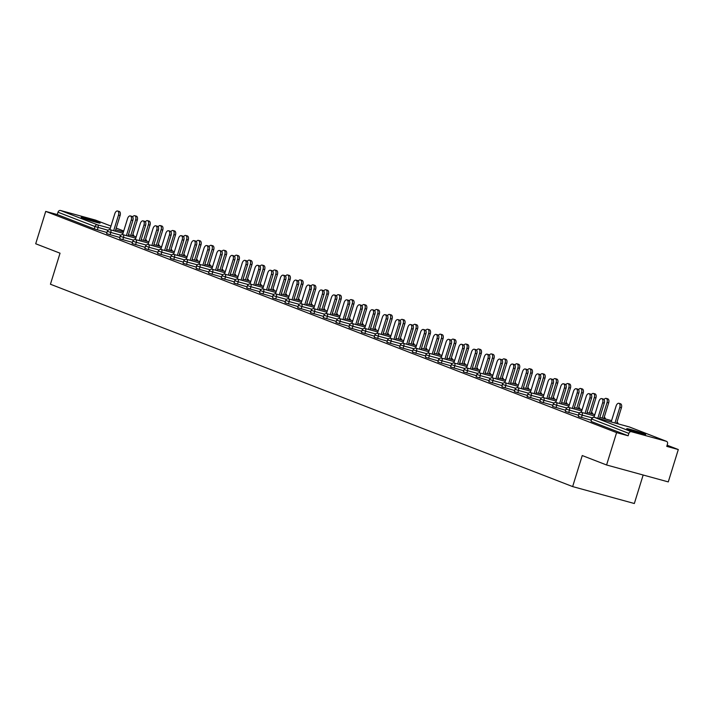 <?xml version="1.0" encoding="UTF-8"?>
<svg xmlns="http://www.w3.org/2000/svg" width="714" height="714" viewBox="0 0 714 714"><rect width="100%" height="100%" fill="white"/><g stroke="black" fill="none" stroke-linecap="round" stroke-linejoin="round"><path stroke-width="1.07" d="M644.108 433.755A9.916 0.473 17.2 0 0 633.55 430.292A9.916 0.473 17.2 0 0 626.74 428.659A9.916 0.473 17.2 0 0 628.311 429.426A9.916 0.473 17.2 0 0 638.878 432.889A9.916 0.473 17.2 0 0 645.679 434.523A9.916 0.473 17.2 0 0 644.108 433.755M98.541 222.349A9.916 0.473 17.2 0 0 87.983 218.895A9.916 0.473 17.2 0 0 81.173 217.252A9.916 0.473 17.2 0 0 82.744 218.02A9.916 0.473 17.2 0 0 93.302 221.483A9.916 0.473 17.2 0 0 100.112 223.116A9.916 0.473 17.2 0 0 98.541 222.349M643.153 475.015L634.335 503.513L572.646 486.582L50.435 284.234L60.038 253.193L35.7 243.769L45.723 211.398L57.254 214.566L94.257 228.899L94.989 226.534L57.986 212.201L57.254 214.566M678.3 449.543L666.76 446.375L667.492 444.01A2.321 1.919 111.2 0 0 666.332 441.288L631.408 431.711A2.321 1.919 111.2 0 0 628.873 433.416L628.141 435.781L616.601 432.613L606.588 464.984L668.277 481.905L678.3 449.543L667.126 445.206M57.986 212.201A2.321 1.919 -68.8 0 1 60.52 210.487L95.444 220.073A2.321 1.919 -68.8 0 1 95.747 220.189M606.588 464.984L582.249 455.55L572.646 486.582M616.601 432.613L45.723 211.398M591.13 420.135L578.402 416.512L578.768 413.959L582.213 415.129L581.482 417.494M628.141 435.781L591.147 421.447L591.504 418.904L591.147 421.447M106.975 232.532L94.257 228.899M565.649 410.264L552.556 406.453L553.288 404.088L556.733 405.249L556.001 407.614M540.159 400.384L527.075 396.582L527.807 394.217L531.252 395.377L530.52 397.743M514.678 390.513L501.96 386.89L502.326 384.346L505.771 385.506L505.039 387.872M489.197 380.642L476.113 376.831L476.845 374.466L480.29 375.626L479.549 377.992M463.716 370.762L450.623 366.96L451.355 364.595L454.8 365.755L454.068 368.121M438.235 360.891L425.517 357.268L425.874 354.724L429.319 355.884L428.587 358.249M412.754 351.02L399.661 347.209L400.393 344.844L403.838 346.004L403.107 348.37M387.274 341.14L374.181 337.338L374.912 334.973L378.358 336.133L377.626 338.498M361.793 331.269L349.066 327.646L349.432 325.102L352.877 326.262L352.145 328.627M336.312 321.398L323.219 317.587L323.951 315.222L327.396 316.382L326.664 318.747M310.831 311.518L297.738 307.716L298.47 305.351L301.915 306.511L301.183 308.876M285.35 301.647L272.623 298.024L272.989 295.48L276.434 296.64L275.702 299.005M259.869 291.776L246.776 287.965L247.508 285.6L250.953 286.76L250.221 289.125M234.379 281.896L221.295 278.094L222.027 275.729L225.472 276.889L224.74 279.254M208.899 272.025L196.18 268.402L196.546 265.858L199.991 267.018L199.26 269.383M183.418 262.154L170.334 258.343L171.065 255.978L174.502 257.138L173.77 259.503M157.937 252.274L144.844 248.472L145.576 246.107L149.021 247.267L148.289 249.632M132.456 242.403L119.738 238.779L120.095 236.236L123.54 237.396L122.808 239.761M119.72 237.467L106.627 233.656L107.359 231.291L110.804 232.461L110.072 234.817M145.201 247.339L132.108 243.536L132.84 241.171L136.285 242.332L135.553 244.697M170.682 257.219L157.589 253.408L158.321 251.042L161.766 252.203L161.034 254.568M196.163 267.09L183.07 263.279L183.801 260.913L187.246 262.083L186.515 264.439M221.643 276.961L208.55 273.159L209.282 270.793L212.727 271.954L211.996 274.319M247.124 286.841L234.031 283.03L234.763 280.664L238.208 281.825L237.476 284.19M272.605 296.712L259.512 292.901L260.244 290.536L263.689 291.705L262.957 294.061M298.086 306.583L284.993 302.781L285.725 300.416L289.17 301.576L288.438 303.941M323.567 316.463L310.483 312.652L311.215 310.287L314.651 311.447L313.919 313.812M349.048 326.334L335.964 322.523L336.696 320.158L340.141 321.327L339.409 323.683M374.529 336.205L361.445 332.403L362.176 330.038L365.622 331.198L364.89 333.563M400.01 346.085L386.926 342.274L387.657 339.909L391.102 341.069L390.371 343.434M425.499 355.956L412.406 352.145L413.138 349.78L416.583 350.949L415.851 353.305M450.98 365.827L437.887 362.025L438.619 359.66L442.064 360.82L441.332 363.185M476.461 375.707L463.368 371.896L464.1 369.531L467.545 370.691L466.813 373.056M501.942 385.578L488.849 381.767L489.581 379.402L493.026 380.562L492.294 382.927M527.423 395.449L514.33 391.647L515.062 389.282L518.507 390.442L517.775 392.807M552.904 405.329L539.811 401.518L540.543 399.153L543.988 400.313L543.256 402.678M578.385 415.2L565.292 411.389L566.024 409.024L569.469 410.184L568.737 412.549M117.587 211.005L119.193 211.442A3.481 1.964 105.3 0 1 120.104 215.521L118.497 215.075A3.481 1.964 -74.7 0 0 117.587 211.005A3.481 1.964 -74.7 0 0 114.829 213.656L109.867 229.676M120.104 215.521L115.266 231.131M118.497 215.075L113.669 230.693M134.732 215.708L136.338 216.146A3.481 1.964 105.3 0 1 137.258 220.224L135.651 219.778A3.481 1.964 -74.7 0 0 134.732 215.708A3.481 1.964 -74.7 0 0 132.643 216.922M130.814 235.397L135.651 219.778M132.42 235.843L137.258 220.224M130.323 215.94L131.929 216.378A3.481 1.964 105.3 0 1 132.849 220.456L131.242 220.01A3.481 1.964 -74.7 0 0 130.323 215.94A3.481 1.964 -74.7 0 0 127.565 218.591L122.603 234.611M132.849 220.456L128.011 236.075M131.242 220.01L126.405 235.629M143.068 220.876L144.674 221.322A3.481 1.964 105.3 0 1 145.585 225.392L143.987 224.955A3.481 1.964 -74.7 0 0 143.068 220.876A3.481 1.964 -74.7 0 0 140.31 223.527L135.348 239.547M145.585 225.392L140.756 241.011M143.987 224.955L139.15 240.564M155.804 225.811L157.41 226.258A3.481 1.964 105.3 0 1 158.329 230.327L156.723 229.89A3.481 1.964 -74.7 0 0 155.804 225.811A3.481 1.964 -74.7 0 0 153.046 228.462L148.093 244.491M158.329 230.327L153.492 245.946M156.723 229.89L151.886 245.509M168.549 230.756L170.155 231.193A3.481 1.964 105.3 0 1 171.065 235.263L169.468 234.826A3.481 1.964 -74.7 0 0 168.549 230.756A3.481 1.964 -74.7 0 0 165.791 233.398L160.828 249.427M171.065 235.263L166.237 250.882M169.468 234.826L164.631 250.444M181.294 235.691L182.891 236.129A3.481 1.964 105.3 0 1 183.81 240.199L182.204 239.761A3.481 1.964 -74.7 0 0 181.294 235.691A3.481 1.964 -74.7 0 0 178.527 238.342L173.573 254.362M183.81 240.199L178.973 255.817M182.204 239.761L177.367 255.38M147.477 220.644L149.083 221.09A3.481 1.964 105.3 0 1 149.994 225.16L148.396 224.723A3.481 1.964 -74.7 0 0 147.477 220.644A3.481 1.964 -74.7 0 0 145.388 221.858M143.559 240.332L148.396 224.723M145.165 240.779L149.994 225.16M160.222 225.579L161.819 226.026A3.481 1.964 105.3 0 1 162.738 230.095L161.132 229.658A3.481 1.964 -74.7 0 0 160.222 225.579A3.481 1.964 -74.7 0 0 158.133 226.793M156.304 245.277L161.132 229.658M157.901 245.714L162.738 230.095M172.958 230.524L174.564 230.961A3.481 1.964 105.3 0 1 175.474 235.031L173.877 234.594A3.481 1.964 -74.7 0 0 172.958 230.524A3.481 1.964 -74.7 0 0 170.869 231.729M169.04 250.212L173.877 234.594M170.646 250.65L175.474 235.031M185.702 235.459L187.3 235.897A3.481 1.964 105.3 0 1 188.219 239.966L186.613 239.529A3.481 1.964 -74.7 0 0 185.702 235.459A3.481 1.964 -74.7 0 0 183.614 236.673M181.784 255.148L186.613 239.529M183.382 255.585L188.219 239.966M198.438 240.395L200.045 240.832A3.481 1.964 105.3 0 1 200.964 244.911L199.358 244.465A3.481 1.964 -74.7 0 0 198.438 240.395A3.481 1.964 -74.7 0 0 196.35 241.609M194.52 260.083L199.358 244.465M196.127 260.521L200.964 244.911M194.029 240.627L195.636 241.064A3.481 1.964 105.3 0 1 196.546 245.143L194.949 244.697A3.481 1.964 -74.7 0 0 194.029 240.627A3.481 1.964 -74.7 0 0 191.272 243.278L186.309 259.298M196.546 245.143L191.718 260.753M194.949 244.697L190.111 260.315M211.183 245.33L212.781 245.768A3.481 1.964 105.3 0 1 213.7 249.846L212.094 249.4A3.481 1.964 -74.7 0 0 211.183 245.33A3.481 1.964 -74.7 0 0 209.095 246.544M207.265 265.019L212.094 249.4M208.863 265.465L213.7 249.846M206.774 245.562L208.372 246A3.481 1.964 105.3 0 1 209.291 250.078L207.685 249.632A3.481 1.964 -74.7 0 0 206.774 245.562A3.481 1.964 -74.7 0 0 204.008 248.213L199.054 264.234M209.291 250.078L204.454 265.697M207.685 249.632L202.856 265.251M223.919 250.266L225.526 250.712A3.481 1.964 105.3 0 1 226.445 254.782L224.839 254.345A3.481 1.964 -74.7 0 0 223.919 250.266A3.481 1.964 -74.7 0 0 221.831 251.48M220.001 269.954L224.839 254.345M221.608 270.401L226.445 254.782M219.51 250.498L221.117 250.944A3.481 1.964 105.3 0 1 222.036 255.014L220.43 254.577A3.481 1.964 -74.7 0 0 219.51 250.498A3.481 1.964 -74.7 0 0 216.753 253.149L211.79 269.169M222.036 255.014L217.199 270.633M220.43 254.577L215.592 270.187M236.664 255.201L238.271 255.648A3.481 1.964 105.3 0 1 239.181 259.717L237.575 259.28A3.481 1.964 -74.7 0 0 236.664 255.201A3.481 1.964 -74.7 0 0 234.576 256.415M232.746 274.899L237.575 259.28M234.353 275.336L239.181 259.717M232.255 255.433L233.853 255.88A3.481 1.964 105.3 0 1 234.772 259.95L233.166 259.512A3.481 1.964 -74.7 0 0 232.255 255.433A3.481 1.964 -74.7 0 0 229.497 258.084L224.535 274.114M234.772 259.95L229.935 275.568M233.166 259.512L228.337 275.131M249.4 260.146L251.007 260.583A3.481 1.964 105.3 0 1 251.926 264.653L250.319 264.216A3.481 1.964 -74.7 0 0 249.4 260.146A3.481 1.964 -74.7 0 0 247.312 261.351M245.482 279.834L250.319 264.216M247.089 280.272L251.926 264.653M244.991 260.378L246.598 260.815A3.481 1.964 105.3 0 1 247.517 264.885L245.911 264.448A3.481 1.964 -74.7 0 0 244.991 260.378A3.481 1.964 -74.7 0 0 242.233 263.02L237.271 279.049M247.517 264.885L242.68 280.504M245.911 264.448L241.073 280.067M262.145 265.081L263.752 265.519A3.481 1.964 105.3 0 1 264.662 269.589L263.064 269.151A3.481 1.964 -74.7 0 0 262.145 265.081A3.481 1.964 -74.7 0 0 260.057 266.295M258.227 284.77L263.064 269.151M259.834 285.207L264.662 269.589M257.736 265.313L259.343 265.751A3.481 1.964 105.3 0 1 260.253 269.821L258.647 269.383A3.481 1.964 -74.7 0 0 257.736 265.313A3.481 1.964 -74.7 0 0 254.978 267.964L250.016 283.985M260.253 269.821L255.416 285.439M258.647 269.383L253.818 285.002M274.881 270.017L276.488 270.454A3.481 1.964 105.3 0 1 277.407 274.533L275.8 274.087A3.481 1.964 -74.7 0 0 274.881 270.017A3.481 1.964 -74.7 0 0 272.793 271.231M270.963 289.706L275.8 274.087M272.569 290.143L277.407 274.533M270.472 270.249L272.079 270.686A3.481 1.964 105.3 0 1 272.998 274.765L271.391 274.319A3.481 1.964 -74.7 0 0 270.472 270.249A3.481 1.964 -74.7 0 0 267.714 272.9L262.752 288.92M272.998 274.765L268.161 290.375M271.391 274.319L266.554 289.938M287.626 274.952L289.232 275.39A3.481 1.964 105.3 0 1 290.143 279.469L288.545 279.022A3.481 1.964 -74.7 0 0 287.626 274.952A3.481 1.964 -74.7 0 0 285.538 276.166M283.708 294.641L288.545 279.022M285.314 295.087L290.143 279.469M283.217 275.185L284.824 275.622A3.481 1.964 105.3 0 1 285.734 279.701L284.127 279.254A3.481 1.964 -74.7 0 0 283.217 275.185A3.481 1.964 -74.7 0 0 280.459 277.835L275.497 293.856M285.734 279.701L280.905 295.319M284.127 279.254L279.299 294.873M300.371 279.888L301.968 280.334A3.481 1.964 105.3 0 1 302.888 284.404L301.281 283.967A3.481 1.964 -74.7 0 0 300.371 279.888A3.481 1.964 -74.7 0 0 298.282 281.102M296.453 299.577L301.281 283.967M298.05 300.023L302.888 284.404M295.953 280.12L297.559 280.566A3.481 1.964 105.3 0 1 298.479 284.636L296.872 284.199A3.481 1.964 -74.7 0 0 295.953 280.12A3.481 1.964 -74.7 0 0 293.195 282.771L288.233 298.791M298.479 284.636L293.641 300.255M296.872 284.199L292.035 299.809M313.107 284.824L314.713 285.27A3.481 1.964 105.3 0 1 315.624 289.34L314.026 288.902A3.481 1.964 -74.7 0 0 313.107 284.824A3.481 1.964 -74.7 0 0 311.018 286.037M309.189 304.521L314.026 288.902M310.795 304.958L315.624 289.34M308.698 285.056L310.304 285.502A3.481 1.964 105.3 0 1 311.215 289.572L309.617 289.134A3.481 1.964 -74.7 0 0 308.698 285.056A3.481 1.964 -74.7 0 0 305.94 287.706L300.978 303.736M311.215 289.572L306.386 305.19M309.617 289.134L304.78 304.753M325.852 289.768L327.449 290.205A3.481 1.964 105.3 0 1 328.369 294.275L326.762 293.838A3.481 1.964 -74.7 0 0 325.852 289.768A3.481 1.964 -74.7 0 0 323.763 290.973M321.934 309.457L326.762 293.838M323.531 309.894L328.369 294.275M321.443 290L323.04 290.437A3.481 1.964 105.3 0 1 323.96 294.507L322.353 294.07A3.481 1.964 -74.7 0 0 321.443 290A3.481 1.964 -74.7 0 0 318.676 292.642L313.723 308.671M323.96 294.507L319.122 310.126M322.353 294.07L317.516 309.689M338.588 294.703L340.194 295.141A3.481 1.964 105.3 0 1 341.113 299.211L339.507 298.773A3.481 1.964 -74.7 0 0 338.588 294.703A3.481 1.964 -74.7 0 0 336.499 295.908M334.67 314.392L339.507 298.773M336.276 314.829L341.113 299.211M334.179 294.936L335.785 295.373A3.481 1.964 105.3 0 1 336.696 299.443L335.098 299.005A3.481 1.964 -74.7 0 0 334.179 294.936A3.481 1.964 -74.7 0 0 331.421 297.586L326.459 313.607M336.696 299.443L331.867 315.061M335.098 299.005L330.261 314.624M351.333 299.639L352.93 300.076A3.481 1.964 105.3 0 1 353.849 304.155L352.243 303.709A3.481 1.964 -74.7 0 0 351.333 299.639A3.481 1.964 -74.7 0 0 349.244 300.853M347.415 319.328L352.243 303.709M349.012 319.765L353.849 304.155M346.924 299.871L348.521 300.308A3.481 1.964 105.3 0 1 349.441 304.387L347.834 303.941A3.481 1.964 -74.7 0 0 346.924 299.871A3.481 1.964 -74.7 0 0 344.157 302.522L339.204 318.542M349.441 304.387L344.603 319.997M347.834 303.941L343.006 319.56M364.069 304.575L365.675 305.012A3.481 1.964 105.3 0 1 366.594 309.091L364.988 308.644A3.481 1.964 -74.7 0 0 364.069 304.575A3.481 1.964 -74.7 0 0 361.98 305.788M360.151 324.263L364.988 308.644M361.757 324.709L366.594 309.091M359.66 304.807L361.266 305.244A3.481 1.964 105.3 0 1 362.176 309.323L360.579 308.876A3.481 1.964 -74.7 0 0 359.66 304.807A3.481 1.964 -74.7 0 0 356.902 307.457L351.94 323.478M362.176 309.323L357.348 324.941M360.579 308.876L355.742 324.495M376.813 309.51L378.42 309.956A3.481 1.964 105.3 0 1 379.33 314.026L377.724 313.589A3.481 1.964 -74.7 0 0 376.813 309.51A3.481 1.964 -74.7 0 0 374.725 310.724M372.895 329.199L377.724 313.589M374.493 329.645L379.33 314.026M372.405 309.742L374.002 310.188A3.481 1.964 105.3 0 1 374.921 314.258L373.315 313.821A3.481 1.964 -74.7 0 0 372.405 309.742A3.481 1.964 -74.7 0 0 369.647 312.393L364.684 328.413M374.921 314.258L370.084 329.877M373.315 313.821L368.486 329.431M389.549 314.446L391.156 314.892A3.481 1.964 105.3 0 1 392.075 318.962L390.469 318.524A3.481 1.964 -74.7 0 0 389.549 314.446A3.481 1.964 -74.7 0 0 387.461 315.659M385.631 334.143L390.469 318.524M387.238 334.58L392.075 318.962M385.141 314.678L386.747 315.124A3.481 1.964 105.3 0 1 387.666 319.194L386.06 318.756A3.481 1.964 -74.7 0 0 385.141 314.678A3.481 1.964 -74.7 0 0 382.383 317.328L377.42 333.358M387.666 319.194L382.829 334.812M386.06 318.756L381.222 334.375M402.294 319.39L403.901 319.827A3.481 1.964 105.3 0 1 404.811 323.897L403.214 323.46A3.481 1.964 -74.7 0 0 402.294 319.39A3.481 1.964 -74.7 0 0 400.206 320.595M398.376 339.079L403.214 323.46M399.983 339.516L404.811 323.897M397.885 319.622L399.492 320.059A3.481 1.964 105.3 0 1 400.402 324.129L398.796 323.692A3.481 1.964 -74.7 0 0 397.885 319.622A3.481 1.964 -74.7 0 0 395.128 322.264L390.165 338.293M400.402 324.129L395.565 339.748M398.796 323.692L393.967 339.311M415.03 324.326L416.637 324.763A3.481 1.964 105.3 0 1 417.556 328.833L415.95 328.395A3.481 1.964 -74.7 0 0 415.03 324.326A3.481 1.964 -74.7 0 0 412.942 325.53M411.112 344.014L415.95 328.395M412.719 344.451L417.556 328.833M410.621 324.558L412.228 324.995A3.481 1.964 105.3 0 1 413.147 329.065L411.541 328.627A3.481 1.964 -74.7 0 0 410.621 324.558A3.481 1.964 -74.7 0 0 407.864 327.208L402.901 343.229M413.147 329.065L408.31 344.683M411.541 328.627L406.703 344.246M427.775 329.261L429.382 329.698A3.481 1.964 105.3 0 1 430.292 333.777L428.695 333.331A3.481 1.964 -74.7 0 0 427.775 329.261A3.481 1.964 -74.7 0 0 425.687 330.475M423.857 348.95L428.695 333.331M425.464 349.387L430.292 333.777M423.366 329.493L424.973 329.93A3.481 1.964 105.3 0 1 425.883 334.009L424.277 333.563A3.481 1.964 -74.7 0 0 423.366 329.493A3.481 1.964 -74.7 0 0 420.608 332.144L415.646 348.164M425.883 334.009L421.055 349.619M424.277 333.563L419.448 349.182M440.52 334.197L442.118 334.634A3.481 1.964 105.3 0 1 443.037 338.713L441.43 338.266A3.481 1.964 -74.7 0 0 440.52 334.197A3.481 1.964 -74.7 0 0 438.432 335.41M436.593 353.885L441.43 338.266M438.2 354.331L443.037 338.713M436.102 334.429L437.709 334.866A3.481 1.964 105.3 0 1 438.628 338.945L437.022 338.498A3.481 1.964 -74.7 0 0 436.102 334.429A3.481 1.964 -74.7 0 0 433.344 337.079L428.382 353.1M438.628 338.945L433.791 354.563M437.022 338.498L432.184 354.117M453.256 339.132L454.863 339.578A3.481 1.964 105.3 0 1 455.773 343.648L454.175 343.211A3.481 1.964 -74.7 0 0 453.256 339.132A3.481 1.964 -74.7 0 0 451.168 340.346M449.338 358.821L454.175 343.211M450.945 359.267L455.773 343.648M448.847 339.364L450.454 339.81A3.481 1.964 105.3 0 1 451.364 343.88L449.766 343.443A3.481 1.964 -74.7 0 0 448.847 339.364A3.481 1.964 -74.7 0 0 446.089 342.015L441.127 358.035M451.364 343.88L446.536 359.499M449.766 343.443L444.929 359.053M466.001 344.068L467.599 344.514A3.481 1.964 105.3 0 1 468.518 348.584L466.911 348.146A3.481 1.964 -74.7 0 0 466.001 344.068A3.481 1.964 -74.7 0 0 463.913 345.281M462.083 363.765L466.911 348.146M463.681 364.202L468.518 348.584M461.583 344.3L463.19 344.746A3.481 1.964 105.3 0 1 464.109 348.816L462.502 348.378A3.481 1.964 -74.7 0 0 461.583 344.3A3.481 1.964 -74.7 0 0 458.825 346.95L453.872 362.98M464.109 348.816L459.272 364.435M462.502 348.378L457.665 363.997M478.737 349.012L480.344 349.449A3.481 1.964 105.3 0 1 481.263 353.519L479.656 353.082A3.481 1.964 -74.7 0 0 478.737 349.012A3.481 1.964 -74.7 0 0 476.649 350.217M474.819 368.701L479.656 353.082M476.425 369.138L481.263 353.519M474.328 349.244L475.935 349.681A3.481 1.964 105.3 0 1 476.845 353.751L475.247 353.314A3.481 1.964 -74.7 0 0 474.328 349.244A3.481 1.964 -74.7 0 0 471.57 351.886L466.608 367.915M476.845 353.751L472.016 369.37M475.247 353.314L470.41 368.933M491.482 353.948L493.079 354.385A3.481 1.964 105.3 0 1 493.999 358.455L492.392 358.017A3.481 1.964 -74.7 0 0 491.482 353.948A3.481 1.964 -74.7 0 0 489.393 355.153M487.564 373.636L492.392 358.017M489.161 374.074L493.999 358.455M487.073 354.18L488.671 354.617A3.481 1.964 105.3 0 1 489.59 358.687L487.983 358.249A3.481 1.964 -74.7 0 0 487.073 354.18A3.481 1.964 -74.7 0 0 484.306 356.83L479.353 372.851M489.59 358.687L484.752 374.306M487.983 358.249L483.155 373.868M504.218 358.883L505.824 359.32A3.481 1.964 105.3 0 1 506.744 363.399L505.137 362.953A3.481 1.964 -74.7 0 0 504.218 358.883A3.481 1.964 -74.7 0 0 502.129 360.097M500.3 378.572L505.137 362.953M501.906 379.009L506.744 363.399M499.809 359.115L501.415 359.553A3.481 1.964 105.3 0 1 502.326 363.631L500.728 363.185A3.481 1.964 -74.7 0 0 499.809 359.115A3.481 1.964 -74.7 0 0 497.051 361.766L492.089 377.786M502.326 363.631L497.497 379.241M500.728 363.185L495.891 378.804M516.963 363.819L518.569 364.256A3.481 1.964 105.3 0 1 519.48 368.335L517.873 367.888A3.481 1.964 -74.7 0 0 516.963 363.819A3.481 1.964 -74.7 0 0 514.874 365.032M513.045 383.507L517.873 367.888M514.642 383.953L519.48 368.335M512.554 364.051L514.151 364.488A3.481 1.964 105.3 0 1 515.071 368.567L513.464 368.121A3.481 1.964 -74.7 0 0 512.554 364.051A3.481 1.964 -74.7 0 0 509.787 366.701L504.834 382.722M515.071 368.567L510.233 384.186M513.464 368.121L508.636 383.739M529.699 368.754L531.305 369.2A3.481 1.964 105.3 0 1 532.225 373.27L530.618 372.833A3.481 1.964 -74.7 0 0 529.699 368.754A3.481 1.964 -74.7 0 0 527.61 369.968M525.781 388.443L530.618 372.833M527.387 388.889L532.225 373.27M525.29 368.986L526.896 369.433A3.481 1.964 105.3 0 1 527.816 373.502L526.209 373.065A3.481 1.964 -74.7 0 0 525.29 368.986A3.481 1.964 -74.7 0 0 522.532 371.637L517.57 387.657M527.816 373.502L522.978 389.121M526.209 373.065L521.372 388.675M542.444 373.69L544.05 374.136A3.481 1.964 105.3 0 1 544.961 378.206L543.363 377.768A3.481 1.964 -74.7 0 0 542.444 373.69A3.481 1.964 -74.7 0 0 540.355 374.904M538.526 393.387L543.363 377.768M540.132 393.825L544.961 378.206M538.035 373.922L539.632 374.368A3.481 1.964 105.3 0 1 540.552 378.438L538.945 378.001A3.481 1.964 -74.7 0 0 538.035 373.922A3.481 1.964 -74.7 0 0 535.277 376.573L530.315 392.602M540.552 378.438L535.714 394.057M538.945 378.001L534.117 393.619M555.18 378.634L556.786 379.072A3.481 1.964 105.3 0 1 557.705 383.141L556.099 382.704A3.481 1.964 -74.7 0 0 555.18 378.634A3.481 1.964 -74.7 0 0 553.091 379.839M551.262 398.323L556.099 382.704M552.868 398.76L557.705 383.141M550.771 378.866L552.377 379.304A3.481 1.964 105.3 0 1 553.296 383.373L551.69 382.936A3.481 1.964 -74.7 0 0 550.771 378.866A3.481 1.964 -74.7 0 0 548.013 381.508L543.051 397.537M553.296 383.373L548.459 398.992M551.69 382.936L546.853 398.555M567.925 383.57L569.531 384.007A3.481 1.964 105.3 0 1 570.441 388.077L568.844 387.64A3.481 1.964 -74.7 0 0 567.925 383.57A3.481 1.964 -74.7 0 0 565.836 384.775M564.006 403.258L568.844 387.64M565.613 403.696L570.441 388.077M563.516 383.802L565.122 384.239A3.481 1.964 105.3 0 1 566.032 388.309L564.426 387.872A3.481 1.964 -74.7 0 0 563.516 383.802A3.481 1.964 -74.7 0 0 560.758 386.452L555.795 402.473M566.032 388.309L561.204 403.928M564.426 387.872L559.597 403.49M580.669 388.505L582.267 388.943A3.481 1.964 105.3 0 1 583.186 393.012L581.58 392.575A3.481 1.964 -74.7 0 0 580.669 388.505A3.481 1.964 -74.7 0 0 578.572 389.719M576.742 408.194L581.58 392.575M578.349 408.631L583.186 393.012M576.252 388.737L577.858 389.175A3.481 1.964 105.3 0 1 578.777 393.253L577.171 392.807A3.481 1.964 -74.7 0 0 576.252 388.737A3.481 1.964 -74.7 0 0 573.494 391.388L568.531 407.408M578.777 393.253L573.94 408.863M577.171 392.807L572.333 408.426M593.405 393.441L595.012 393.878A3.481 1.964 105.3 0 1 595.922 397.957L594.325 397.511A3.481 1.964 -74.7 0 0 593.405 393.441A3.481 1.964 -74.7 0 0 591.317 394.655M589.487 413.129L594.325 397.511M591.094 413.576L595.922 397.957M588.996 393.673L590.603 394.11A3.481 1.964 105.3 0 1 591.513 398.189L589.916 397.743A3.481 1.964 -74.7 0 0 588.996 393.673A3.481 1.964 -74.7 0 0 586.239 396.324L581.276 412.344M591.513 398.189L586.685 413.808M589.916 397.743L585.078 413.361M606.15 398.376L607.748 398.823A3.481 1.964 105.3 0 1 608.667 402.892L607.061 402.455A3.481 1.964 -74.7 0 0 606.15 398.376A3.481 1.964 -74.7 0 0 604.062 399.59M602.232 418.065L607.061 402.455M603.83 418.511L608.667 402.892M601.732 398.608L603.339 399.055A3.481 1.964 105.3 0 1 604.258 403.124L602.652 402.687A3.481 1.964 -74.7 0 0 601.732 398.608A3.481 1.964 -74.7 0 0 598.975 401.259L594.021 417.279M604.258 403.124L599.421 418.743M602.652 402.687L597.814 418.297M618.886 403.312L620.493 403.758A3.481 1.964 105.3 0 1 621.403 407.828L619.806 407.391A3.481 1.964 -74.7 0 0 618.886 403.312A3.481 1.964 -74.7 0 0 616.128 405.963L611.175 421.965M614.968 423.009L619.806 407.391M616.575 423.447L621.403 407.828M60.52 210.487L97.523 224.83L110.286 228.328M115.677 229.81L123.433 231.934M123.718 231.024L116.203 228.114L123.718 231.015M95.596 220.117L110.982 226.079L95.444 220.073M108.028 230.256L94.989 226.534A2.321 1.919 -68.8 0 1 97.523 224.83A2.321 1.312 105.3 0 1 98.059 227.516L97.327 229.881M666.332 441.288L629.337 426.945L594.414 417.369L631.408 431.711M628.873 433.416L591.879 419.082A2.321 1.919 111.2 0 1 594.414 417.369A2.321 1.312 -74.7 0 0 594.343 417.351A2.321 1.312 -74.7 0 0 594.137 417.324M629.632 427.061A2.321 1.919 111.2 0 0 629.337 426.945A2.321 1.312 -74.7 0 0 629.257 426.927A2.321 1.312 -74.7 0 0 629.186 426.91M132.786 234.665A2.321 1.312 105.3 0 1 133.161 236.039M120.764 235.192L110.804 232.461A2.321 1.312 105.3 0 0 110.259 229.765A2.321 1.312 -74.7 0 0 110.188 229.738A2.321 1.312 -74.7 0 0 109.983 229.712M133.509 240.127L123.54 237.396A2.321 1.312 105.3 0 0 123.004 234.701A2.321 1.312 -74.7 0 0 122.933 234.674A2.321 1.312 -74.7 0 0 122.728 234.647M146.245 245.063L136.285 242.332A2.321 1.312 105.3 0 0 135.74 239.636A2.321 1.312 -74.7 0 0 135.669 239.618A2.321 1.312 -74.7 0 0 135.473 239.592M158.99 249.998L149.021 247.267A2.321 1.312 105.3 0 0 148.485 244.572A2.321 1.312 -74.7 0 0 148.414 244.554A2.321 1.312 -74.7 0 0 148.209 244.527M171.726 254.934L161.766 252.203A2.321 1.312 105.3 0 0 161.23 249.516A2.321 1.312 -74.7 0 0 161.159 249.489A2.321 1.312 -74.7 0 0 160.953 249.463M184.471 259.878L174.502 257.138A2.321 1.312 105.3 0 0 173.966 254.452A2.321 1.312 -74.7 0 0 173.895 254.425A2.321 1.312 -74.7 0 0 173.689 254.398M197.207 264.814L187.246 262.083A2.321 1.312 105.3 0 0 186.711 259.387A2.321 1.312 -74.7 0 0 186.64 259.361A2.321 1.312 -74.7 0 0 186.434 259.334M209.952 269.749L199.991 267.018A2.321 1.312 105.3 0 0 199.447 264.323A2.321 1.312 -74.7 0 0 199.376 264.296A2.321 1.312 -74.7 0 0 199.17 264.269M222.697 274.685L212.727 271.954A2.321 1.312 105.3 0 0 212.192 269.258A2.321 1.312 -74.7 0 0 212.12 269.24A2.321 1.312 -74.7 0 0 211.915 269.214M235.433 279.62L225.472 276.889A2.321 1.312 105.3 0 0 224.928 274.194A2.321 1.312 -74.7 0 0 224.856 274.176A2.321 1.312 -74.7 0 0 224.651 274.149M248.177 284.556L238.208 281.825A2.321 1.312 105.3 0 0 237.673 279.138A2.321 1.312 -74.7 0 0 237.601 279.112A2.321 1.312 -74.7 0 0 237.396 279.085M260.913 289.5L250.953 286.76A2.321 1.312 105.3 0 0 250.409 284.074A2.321 1.312 -74.7 0 0 250.337 284.047A2.321 1.312 -74.7 0 0 250.132 284.02M273.658 294.436L263.689 291.705A2.321 1.312 105.3 0 0 263.154 289.009A2.321 1.312 -74.7 0 0 263.082 288.983A2.321 1.312 -74.7 0 0 262.877 288.956M286.394 299.371L276.434 296.64A2.321 1.312 105.3 0 0 275.89 293.945A2.321 1.312 -74.7 0 0 275.818 293.918A2.321 1.312 -74.7 0 0 275.613 293.891M299.139 304.307L289.17 301.576A2.321 1.312 105.3 0 0 288.634 298.88A2.321 1.312 -74.7 0 0 288.563 298.863A2.321 1.312 -74.7 0 0 288.358 298.836M311.875 309.242L301.915 306.511A2.321 1.312 105.3 0 0 301.379 303.816A2.321 1.312 -74.7 0 0 301.299 303.798A2.321 1.312 -74.7 0 0 301.103 303.771M324.62 314.178L314.651 311.447A2.321 1.312 105.3 0 0 314.115 308.76A2.321 1.312 -74.7 0 0 314.044 308.734A2.321 1.312 -74.7 0 0 313.839 308.707M337.356 319.122L327.396 316.382A2.321 1.312 105.3 0 0 326.86 313.696A2.321 1.312 -74.7 0 0 326.789 313.669A2.321 1.312 -74.7 0 0 326.584 313.642M350.101 324.058L340.141 321.327A2.321 1.312 105.3 0 0 339.596 318.631A2.321 1.312 -74.7 0 0 339.525 318.605A2.321 1.312 -74.7 0 0 339.32 318.578M362.846 328.993L352.877 326.262A2.321 1.312 105.3 0 0 352.341 323.567A2.321 1.312 -74.7 0 0 352.27 323.54A2.321 1.312 -74.7 0 0 352.064 323.513M375.582 333.929L365.622 331.198A2.321 1.312 105.3 0 0 365.077 328.502A2.321 1.312 -74.7 0 0 365.006 328.485A2.321 1.312 -74.7 0 0 364.8 328.458M388.327 338.864L378.358 336.133A2.321 1.312 105.3 0 0 377.822 333.438A2.321 1.312 -74.7 0 0 377.751 333.42A2.321 1.312 -74.7 0 0 377.545 333.393M401.063 343.8L391.102 341.069A2.321 1.312 105.3 0 0 390.558 338.382A2.321 1.312 -74.7 0 0 390.487 338.356A2.321 1.312 -74.7 0 0 390.281 338.329M413.808 348.744L403.838 346.004A2.321 1.312 105.3 0 0 403.303 343.318A2.321 1.312 -74.7 0 0 403.231 343.291A2.321 1.312 -74.7 0 0 403.026 343.264M426.544 353.68L416.583 350.949A2.321 1.312 105.3 0 0 416.039 348.253A2.321 1.312 -74.7 0 0 415.967 348.227A2.321 1.312 -74.7 0 0 415.762 348.2M439.288 358.615L429.319 355.884A2.321 1.312 105.3 0 0 428.784 353.189A2.321 1.312 -74.7 0 0 428.712 353.162A2.321 1.312 -74.7 0 0 428.507 353.135M452.024 363.551L442.064 360.82A2.321 1.312 105.3 0 0 441.529 358.125A2.321 1.312 -74.7 0 0 441.448 358.107A2.321 1.312 -74.7 0 0 441.252 358.08M464.769 368.486L454.8 365.755A2.321 1.312 105.3 0 0 454.265 363.06A2.321 1.312 -74.7 0 0 454.193 363.042A2.321 1.312 -74.7 0 0 453.988 363.015M477.505 373.422L467.545 370.691A2.321 1.312 105.3 0 0 467.01 368.005A2.321 1.312 -74.7 0 0 466.938 367.978A2.321 1.312 -74.7 0 0 466.733 367.951M490.25 378.366L480.29 375.626A2.321 1.312 105.3 0 0 479.746 372.94A2.321 1.312 -74.7 0 0 479.674 372.913A2.321 1.312 -74.7 0 0 479.469 372.887M502.986 383.302L493.026 380.562A2.321 1.312 105.3 0 0 492.49 377.876A2.321 1.312 -74.7 0 0 492.419 377.849A2.321 1.312 -74.7 0 0 492.214 377.822M515.731 388.237L505.771 385.506A2.321 1.312 105.3 0 0 505.226 382.811A2.321 1.312 -74.7 0 0 505.155 382.784A2.321 1.312 -74.7 0 0 504.95 382.758M528.476 393.173L518.507 390.442A2.321 1.312 105.3 0 0 517.971 387.747A2.321 1.312 -74.7 0 0 517.9 387.729A2.321 1.312 -74.7 0 0 517.695 387.702M541.212 398.109L531.252 395.377A2.321 1.312 105.3 0 0 530.707 392.682A2.321 1.312 -74.7 0 0 530.636 392.664A2.321 1.312 -74.7 0 0 530.431 392.638M553.957 403.044L543.988 400.313A2.321 1.312 105.3 0 0 543.452 397.627A2.321 1.312 -74.7 0 0 543.381 397.6A2.321 1.312 -74.7 0 0 543.175 397.573M566.693 407.989L556.733 405.249A2.321 1.312 105.3 0 0 556.188 402.562A2.321 1.312 -74.7 0 0 556.117 402.535A2.321 1.312 -74.7 0 0 555.911 402.509M579.438 412.924L569.469 410.184A2.321 1.312 105.3 0 0 568.933 407.498A2.321 1.312 -74.7 0 0 568.862 407.471A2.321 1.312 -74.7 0 0 568.656 407.444M592.174 417.86L582.213 415.129A2.321 1.312 105.3 0 0 581.669 412.433A2.321 1.312 -74.7 0 0 581.598 412.406A2.321 1.312 -74.7 0 0 581.401 412.38M145.531 239.601A2.321 1.312 105.3 0 1 145.897 240.975M158.267 244.536A2.321 1.312 105.3 0 1 158.642 245.911M171.012 249.472A2.321 1.312 105.3 0 1 171.378 250.855M183.748 254.407A2.321 1.312 105.3 0 1 184.123 255.791M196.493 259.343A2.321 1.312 105.3 0 1 196.859 260.726M209.229 264.287A2.321 1.312 105.3 0 1 209.604 265.662M221.974 269.223A2.321 1.312 105.3 0 1 222.34 270.597M234.71 274.158A2.321 1.312 105.3 0 1 235.084 275.533M247.455 279.094A2.321 1.312 105.3 0 1 247.829 280.477M260.191 284.029A2.321 1.312 105.3 0 1 260.565 285.413M272.935 288.965A2.321 1.312 105.3 0 1 273.31 290.348M285.68 293.909A2.321 1.312 105.3 0 1 286.046 295.284M298.416 298.845A2.321 1.312 105.3 0 1 298.791 300.219M311.161 303.78A2.321 1.312 105.3 0 1 311.527 305.155M323.897 308.716A2.321 1.312 105.3 0 1 324.272 310.099M336.642 313.651A2.321 1.312 105.3 0 1 337.008 315.035M349.378 318.587A2.321 1.312 105.3 0 1 349.753 319.97M362.123 323.531A2.321 1.312 105.3 0 1 362.489 324.906M374.859 328.467A2.321 1.312 105.3 0 1 375.234 329.841M387.604 333.402A2.321 1.312 105.3 0 1 387.979 334.777M400.34 338.338A2.321 1.312 105.3 0 1 400.715 339.721M413.085 343.273A2.321 1.312 105.3 0 1 413.46 344.657M425.83 348.209A2.321 1.312 105.3 0 1 426.196 349.592M438.566 353.153A2.321 1.312 105.3 0 1 438.94 354.528M451.31 358.089A2.321 1.312 105.3 0 1 451.676 359.463M464.046 363.024A2.321 1.312 105.3 0 1 464.421 364.399M476.791 367.96A2.321 1.312 105.3 0 1 477.157 369.343M489.527 372.895A2.321 1.312 105.3 0 1 489.902 374.279M502.272 377.831A2.321 1.312 105.3 0 1 502.638 379.214M515.008 382.775A2.321 1.312 105.3 0 1 515.383 384.15M527.753 387.711A2.321 1.312 105.3 0 1 528.119 389.085M540.489 392.646A2.321 1.312 105.3 0 1 540.864 394.021M553.234 397.582A2.321 1.312 105.3 0 1 553.609 398.965M565.97 402.517A2.321 1.312 105.3 0 1 566.345 403.901M578.715 407.453A2.321 1.312 105.3 0 1 579.09 408.836M591.46 412.397A2.321 1.312 105.3 0 1 591.826 413.772M604.196 417.333A2.321 1.312 105.3 0 1 604.571 418.707M616.941 422.269A2.321 1.312 105.3 0 1 617.307 423.643M591.504 418.904A2.321 2.321 0 0 1 594.343 417.351L629.257 426.927A2.321 2.321 0 0 1 629.489 426.999L666.483 441.332M134.053 236.289A2.321 2.321 0 0 0 132.822 234.558M136.178 236.869L128.422 234.745M123.022 233.264L110.188 229.738A2.321 2.321 0 0 0 107.359 231.291M146.798 241.225A2.321 2.321 0 0 0 145.558 239.493M148.923 241.805L141.167 239.681M135.767 238.199L122.933 234.674A2.321 2.321 0 0 0 120.095 236.236M159.534 246.16A2.321 2.321 0 0 0 158.303 244.429M161.659 246.741L153.903 244.616M148.503 243.135L135.669 239.618A2.321 2.321 0 0 0 132.84 241.171M172.279 251.096A2.321 2.321 0 0 0 171.039 249.364M174.403 251.676L166.648 249.552M161.248 248.07L148.414 244.554A2.321 2.321 0 0 0 145.576 246.107M185.015 256.031A2.321 2.321 0 0 0 183.784 254.309M187.139 256.621L179.384 254.487M173.984 253.006L161.159 249.489A2.321 2.321 0 0 0 158.321 251.042M197.76 260.976A2.321 2.321 0 0 0 196.52 259.244M199.884 261.556L192.128 259.423M186.729 257.95L173.895 254.425A2.321 2.321 0 0 0 171.065 255.978M210.496 265.911A2.321 2.321 0 0 0 209.264 264.18M212.62 266.492L204.864 264.367M199.474 262.886L186.64 259.361A2.321 2.321 0 0 0 183.801 260.913M223.241 270.847A2.321 2.321 0 0 0 222 269.116M225.365 271.427L217.609 269.303M212.21 267.821L199.376 264.296A2.321 2.321 0 0 0 196.546 265.858M235.977 275.782A2.321 2.321 0 0 0 234.745 274.051M238.101 276.363L230.345 274.238M224.955 272.757L212.12 269.24A2.321 2.321 0 0 0 209.282 270.793M248.722 280.718A2.321 2.321 0 0 0 247.49 278.987M250.846 281.298L243.09 279.174M237.691 277.692L224.856 274.176A2.321 2.321 0 0 0 222.027 275.729M261.458 285.654A2.321 2.321 0 0 0 260.226 283.931M263.582 286.243L255.835 284.11M250.436 282.628L237.601 279.112A2.321 2.321 0 0 0 234.763 280.664M274.203 290.598A2.321 2.321 0 0 0 272.971 288.867M276.327 291.178L268.571 289.045M263.171 287.572L250.337 284.047A2.321 2.321 0 0 0 247.508 285.6M286.948 295.534A2.321 2.321 0 0 0 285.707 293.802M289.063 296.114L281.316 293.989M275.916 292.508L263.082 288.983A2.321 2.321 0 0 0 260.244 290.536M299.684 300.469A2.321 2.321 0 0 0 298.452 298.738M301.808 301.049L294.052 298.925M288.652 297.443L275.818 293.918A2.321 2.321 0 0 0 272.989 295.48M312.429 305.405A2.321 2.321 0 0 0 311.188 303.673M314.553 305.985L306.797 303.861M301.397 302.379L288.563 298.863A2.321 2.321 0 0 0 285.725 300.416M325.165 310.34A2.321 2.321 0 0 0 323.933 308.609M327.289 310.92L319.533 308.796M314.133 307.315L301.299 303.798A2.321 2.321 0 0 0 298.47 305.351M337.909 315.276A2.321 2.321 0 0 0 336.669 313.553M340.034 315.865L332.278 313.732M326.878 312.25L314.044 308.734A2.321 2.321 0 0 0 311.215 310.287M350.645 320.22A2.321 2.321 0 0 0 349.414 318.489M352.77 320.8L345.014 318.667M339.623 317.194L326.789 313.669A2.321 2.321 0 0 0 323.951 315.222M363.39 325.156A2.321 2.321 0 0 0 362.15 323.424M365.514 325.736L357.759 323.612M352.359 322.13L339.525 318.605A2.321 2.321 0 0 0 336.696 320.158M376.126 330.091A2.321 2.321 0 0 0 374.895 328.36M378.25 330.671L370.495 328.547M365.104 327.066L352.27 323.54A2.321 2.321 0 0 0 349.432 325.102M388.871 335.027A2.321 2.321 0 0 0 387.631 333.295M390.995 335.607L383.239 333.483M377.84 332.001L365.006 328.485A2.321 2.321 0 0 0 362.176 330.038M401.607 339.962A2.321 2.321 0 0 0 400.375 338.231M403.731 340.542L395.984 338.418M390.585 336.937L377.751 333.42A2.321 2.321 0 0 0 374.912 334.973M414.352 344.898A2.321 2.321 0 0 0 413.12 343.175M416.476 345.487L408.72 343.354M403.321 341.872L390.487 338.356A2.321 2.321 0 0 0 387.657 339.909M427.088 349.833A2.321 2.321 0 0 0 425.856 348.111M429.212 350.422L421.465 348.289M416.066 346.817L403.231 343.291A2.321 2.321 0 0 0 400.393 344.844M439.833 354.778A2.321 2.321 0 0 0 438.601 353.046M441.957 355.358L434.201 353.234M428.802 351.752L415.967 348.227A2.321 2.321 0 0 0 413.138 349.78M452.578 359.713A2.321 2.321 0 0 0 451.337 357.982M454.702 360.293L446.946 358.169M441.547 356.688L428.712 353.162A2.321 2.321 0 0 0 425.874 354.724M465.314 364.649A2.321 2.321 0 0 0 464.082 362.917M467.438 365.229L459.682 363.105M454.282 361.623L441.448 358.107A2.321 2.321 0 0 0 438.619 359.66M478.059 369.584A2.321 2.321 0 0 0 476.818 367.853M480.183 370.164L472.427 368.04M467.027 366.559L454.193 363.042A2.321 2.321 0 0 0 451.355 364.595M490.795 374.52A2.321 2.321 0 0 0 489.563 372.797M492.919 375.109L485.163 372.976M479.772 371.494L466.938 367.978A2.321 2.321 0 0 0 464.1 369.531M503.54 379.455A2.321 2.321 0 0 0 502.299 377.733M505.664 380.044L497.908 377.911M492.508 376.439L479.674 372.913A2.321 2.321 0 0 0 476.845 374.466M516.276 384.4A2.321 2.321 0 0 0 515.044 382.668M518.4 384.98L510.644 382.856M505.253 381.374L492.419 377.849A2.321 2.321 0 0 0 489.581 379.402M529.02 389.335A2.321 2.321 0 0 0 527.78 387.604M531.145 389.915L523.389 387.791M517.989 386.31L505.155 382.784A2.321 2.321 0 0 0 502.326 384.346M541.756 394.271A2.321 2.321 0 0 0 540.525 392.539M543.881 394.851L536.134 392.727M530.734 391.245L517.9 387.729A2.321 2.321 0 0 0 515.062 389.282M554.501 399.206A2.321 2.321 0 0 0 553.27 397.475M556.625 399.786L548.87 397.662M543.47 396.181L530.636 392.664A2.321 2.321 0 0 0 527.807 394.217M567.237 404.142A2.321 2.321 0 0 0 566.006 402.419M569.361 404.731L561.615 402.598M556.215 401.116L543.381 397.6A2.321 2.321 0 0 0 540.543 399.153M579.982 409.077A2.321 2.321 0 0 0 578.751 407.355M582.106 409.666L574.351 407.533M568.951 406.061L556.117 402.535A2.321 2.321 0 0 0 553.288 404.088M592.727 414.022A2.321 2.321 0 0 0 591.487 412.29M594.851 414.602L587.095 412.478M581.696 410.996L568.862 407.471A2.321 2.321 0 0 0 566.024 409.024M605.463 418.957A2.321 2.321 0 0 0 604.231 417.226M611.586 420.635L599.831 417.413M594.432 415.932L581.598 412.406A2.321 2.321 0 0 0 578.768 413.959M618.208 423.893A2.321 2.321 0 0 0 616.967 422.161"/></g></svg>
